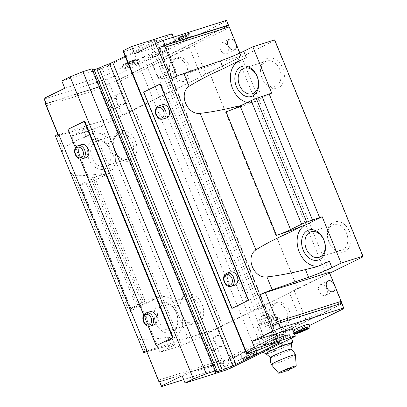 <?xml version="1.0" encoding="UTF-8"?>
<svg xmlns="http://www.w3.org/2000/svg" width="407" height="407" viewBox="0 0 407 407"><rect width="100%" height="100%" fill="white"/><g stroke="black" fill="none" stroke-linecap="round" stroke-linejoin="round"><path stroke-width="0.31" stroke-dasharray="2.04 1.53" d="M291.646 343.335A13.863 1.043 -22.2 0 1 291.493 343.544L290.761 344.078A13.863 1.043 -22.2 0 1 283.425 347.69L280.713 348.855A13.863 1.043 -22.2 0 1 270.736 352.66L268.762 353.286A13.863 1.043 -22.2 0 1 266.6 353.81A13.863 1.043 -22.2 0 1 266.01 353.795M290.98 349.191A11.025 0.829 -22.2 0 1 291.01 349.247A11.025 0.829 -22.2 0 1 281.11 354.156A11.025 0.829 -22.2 0 1 270.604 357.575A11.025 0.829 -22.2 0 1 270.584 357.514M280.713 348.855L274.735 350.819L270.736 352.66M290.761 344.078L283.425 347.69M268.762 353.286L265.069 354.019M291.03 368.111A3.938 0.295 -22.2 0 1 289.962 368.742A3.938 0.295 -22.2 0 1 286.243 370.329A3.938 0.295 -22.2 0 1 283.786 371.067M290.105 369.195A9.534 0.717 -22.2 0 1 285.2 371.194M295.416 354.838A12.993 0.977 -22.2 0 1 283.75 360.633A12.993 0.977 -22.2 0 1 271.362 364.657M263.466 351.953L261.345 346.759L271.734 343.467L285.989 337.357L289.85 334.544L279.461 337.835L263.044 344.887L261.345 346.759M274.735 350.819L271.734 343.467M288.99 344.714L285.989 337.357M291.351 338.222L289.85 334.544M281.578 343.03L279.461 337.835M267.638 349.898L265.211 343.946M273.524 317.399A9.397 0.707 -22.2 0 1 276.007 316.849A9.397 0.707 -22.2 0 1 267.618 321.092A9.397 0.707 -22.2 0 1 258.654 323.931A9.397 0.707 -22.2 0 1 264.214 321.001A9.397 0.707 -22.2 0 1 273.524 317.399M276.022 318.844A11.813 0.89 -22.2 0 1 279.141 318.157A11.813 0.89 -22.2 0 1 279.197 318.208A11.813 0.89 -22.2 0 1 268.595 323.494A11.813 0.89 -22.2 0 1 257.321 327.131A11.813 0.89 -22.2 0 1 257.331 327.06A11.813 0.89 -22.2 0 1 264.316 323.372A11.813 0.89 -22.2 0 1 276.022 318.844M283.124 336.248A11.813 0.89 -22.2 0 1 286.299 335.607A11.813 0.89 -22.2 0 1 275.697 340.893A11.813 0.89 -22.2 0 1 264.423 344.536A11.813 0.89 -22.2 0 1 271.037 340.944A11.813 0.89 -22.2 0 1 283.124 336.248A11.813 0.89 -22.2 0 1 286.243 335.556A11.813 0.89 -22.2 0 1 275.697 340.893A11.813 0.89 -22.2 0 1 264.428 344.459A11.813 0.89 -22.2 0 1 271.418 340.771A11.813 0.89 -22.2 0 1 283.124 336.248M284.274 335.678A13.563 1.023 -22.2 0 1 287.301 334.885A13.563 1.023 -22.2 0 1 278.922 339.682A13.563 1.023 -22.2 0 1 263.212 345.278A13.563 1.023 -22.2 0 1 263.202 344.719A13.563 1.023 -22.2 0 1 272.09 340.333A13.563 1.023 -22.2 0 1 284.274 335.678M218.045 327.772L229.909 356.853L265.166 339.489L253.296 310.404L218.045 327.772L210.307 330.906L222.176 359.986L225.493 360.76L222.914 361.808L224.842 366.534L183.679 379.583M309.529 325.498L232.58 363.4L230.652 358.674L228.073 359.717L229.909 356.853M232.58 363.4L224.842 366.534M210.307 330.906L146.342 351.185M222.176 359.986L158.211 380.27M215.496 343.63A5.907 4.019 63.8 0 0 209.03 339.555A5.907 4.019 63.8 0 0 207.906 346.352A5.907 4.019 63.8 0 0 213.868 350.305A5.907 4.019 63.8 0 0 214.25 350.152A5.907 4.019 63.8 0 0 215.496 343.63M222.914 361.808L159.468 381.924M115.232 75.844L117.16 80.571L114.586 81.619L117.903 82.387L153.159 65.023L165.028 94.103L129.772 111.472L122.034 114.606L110.165 85.526L112.006 82.662L109.427 83.705L107.499 78.978L115.232 75.844L226.496 21.037L226.521 20.35M129.772 111.472L117.903 82.387M122.034 114.606L58.069 134.885L57.875 134.402M110.165 85.526L46.205 105.805M116.845 101.882A5.907 4.019 63.8 0 0 110.378 97.807A5.907 4.019 63.8 0 0 109.249 104.604A5.907 4.019 63.8 0 0 115.212 108.557A5.907 4.019 63.8 0 0 115.598 108.404A5.907 4.019 63.8 0 0 116.845 101.882M109.427 83.705L45.976 103.826L46.001 103.134M45.747 103.261L45.976 103.826M107.499 78.978L44.048 99.099M58.069 134.885L58.094 134.295M112.006 82.662L45.467 103.754M329.334 272.278L329.309 272.965L343.844 308.592M170.431 78.958L177.096 76.257L241.061 55.978L239.886 53.093M241.061 55.978L241.036 56.665L226.496 21.037M157.265 48.326L162.424 46.24M241.036 56.665L205.779 74.033L193.915 44.948L153.159 65.023A19.689 1.48 -22.2 0 1 160.846 61.508L189.311 47.487A19.689 1.48 -22.2 0 1 193.915 44.948L229.166 27.584M117.16 80.571L228.429 25.763M230.652 358.674L341.916 303.866M329.309 272.965L294.052 290.333L305.922 319.414L265.166 339.489A19.689 1.48 -22.2 0 1 272.853 335.973L301.317 321.952A19.689 1.48 -22.2 0 1 305.922 319.414L341.178 302.05M249.323 357.224L246.352 358.165L247.456 357.361L254.497 354.675L249.323 357.224L248.616 355.494L245.65 356.435L246.352 358.165M84.742 121.159L68.183 129.319L156.456 345.619M160.302 83.944L143.742 92.099L232.01 308.399M92.343 69.236A9.763 0.738 -22.2 0 0 92.119 69.302L92.14 68.737M93.824 69.048A9.763 0.738 -22.2 0 1 92.084 70.248L215.364 372.339M94.124 69.785L92.084 70.248M123.301 51.77L132.504 48.85L138.853 46.281A9.763 0.738 -22.2 0 0 149.481 41.972L156.288 39.825A9.763 0.738 -22.2 0 0 154.579 41.005A9.763 0.738 -22.2 0 0 156.252 40.761L125.173 56.354M171.983 33.745L171.968 34.203L107.28 66.071L102.121 68.157L61.803 80.942M253.296 310.404A19.689 1.48 -22.2 0 1 260.984 306.888L289.448 292.872A19.689 1.48 -22.2 0 1 294.052 290.333M136.859 335.653L140.405 339.235C148.53 339.535 157.753 338.868 168.076 337.24L171.205 344.912L146.591 351.801M171.205 344.912A19.689 1.48 -22.2 0 1 174.491 344.449A19.689 1.48 -22.2 0 1 169.114 347.812L159.976 352.314L181.827 345.385L189.565 342.251L222.685 325.936L222.695 325.615L254.767 310.134L326.195 274.633L329.711 273.209M68.183 129.319L67.928 129.401M238.675 105.993L249.455 103.307L252.416 102.223A19.689 1.48 -22.2 0 1 239.209 107.3L226.094 111.803M86.065 136.284L82.936 128.612A19.689 1.48 -22.2 0 1 86.218 128.149L88.874 134.661L86.065 136.284C76.669 140.176 68.849 144.282 62.607 148.596L62.215 152.737M82.936 128.612L57.372 135.765A11.813 0.89 -22.2 0 1 55.403 136.045M88.049 183.181L86.187 183.318L80.357 185.165A3.938 0.295 -22.2 0 1 79.299 185.378A3.938 0.295 -22.2 0 1 80.372 184.707L91.387 179.278A11.813 0.89 -22.2 0 0 94.612 177.264A11.813 0.89 -22.2 0 0 92.638 177.538L101.852 174.959A19.689 1.48 -22.2 0 1 105.133 174.501A19.689 1.48 -22.2 0 1 104.93 174.873L107.438 174.079L90.619 182.361L88.049 183.181L138.492 306.781L136.625 306.914L130.795 308.765A3.938 0.295 -22.2 0 1 129.736 308.979A3.938 0.295 -22.2 0 1 130.81 308.303L141.824 302.879A11.813 0.89 -22.2 0 0 145.05 300.865A11.813 0.89 -22.2 0 0 143.081 301.139L152.289 298.56A19.689 1.48 -22.2 0 1 155.576 298.097A19.689 1.48 -22.2 0 1 155.367 298.473L157.88 297.68L141.061 305.962L159.976 352.314M70.101 172.064L73.647 175.646C81.771 175.946 90.995 175.28 101.318 173.652L105.072 174.349L104.93 174.873M152.289 298.56L152.828 299.873C143.427 303.764 135.607 307.87 129.365 312.184L128.973 316.325M152.828 299.873L155.632 298.25L159.493 297.029A21.657 15.781 72.4 0 1 180.698 311.777A21.657 15.781 72.4 0 1 174.201 337.668L166.519 341.453A19.689 1.48 157.8 0 0 171.688 338.461L171.83 337.937L168.076 337.24M141.061 305.962L138.492 306.781M90.619 182.361L71.703 136.014L93.554 129.085L181.827 345.385M86.187 183.318L136.625 306.914M274.684 39.866L274.659 40.558L241.539 56.868L237.927 58.333L166.499 93.834L162.886 95.294L101.292 125.951L93.554 129.085M101.292 125.951L189.565 342.251M146.362 350.595A11.813 0.89 -22.2 0 1 146.896 350.325M75.427 147.782L79.991 158.964M143.671 315.003L148.234 326.19M85.729 157.738A6.924 5.047 72.4 0 1 79.08 153.378A6.924 5.047 72.4 0 1 81.542 144.531M153.968 324.959A6.924 5.047 72.4 0 1 147.324 320.599A6.924 5.047 72.4 0 1 149.781 311.757M166.458 117.969A6.924 5.047 72.4 0 1 159.814 113.609A6.924 5.047 72.4 0 1 162.271 104.767M234.702 285.195A6.924 5.047 72.4 0 1 228.057 280.835A6.924 5.047 72.4 0 1 230.515 271.988M258.13 295.538A11.813 0.89 -22.2 0 1 258.704 295.258M274.659 40.558L362.927 256.858M328.887 241.972A15.751 11.477 72.4 0 1 339.27 221.729A15.751 11.477 72.4 0 1 349.547 246.917A15.751 11.477 72.4 0 1 328.887 241.972M262.123 78.383A15.751 11.477 72.4 0 1 272.512 58.14A15.751 11.477 72.4 0 1 282.789 83.328A15.751 11.477 72.4 0 1 262.123 78.383M241.539 56.868L329.807 273.168M237.927 58.333L326.195 274.633M209.463 72.354L297.736 288.655M209.452 72.675L297.721 288.975M166.499 93.834L254.767 310.134M162.886 95.294L251.16 311.594M134.427 109.315L222.695 325.615M134.412 109.636L222.685 325.936M114.637 151.033A15.751 11.477 72.4 0 1 125.02 130.795A15.751 11.477 72.4 0 1 135.302 155.978A15.751 11.477 72.4 0 1 114.637 151.033M181.395 314.621A15.751 11.477 72.4 0 1 191.783 294.383A15.751 11.477 72.4 0 1 202.06 319.566A15.751 11.477 72.4 0 1 181.395 314.621M165.028 94.103A19.689 1.48 -22.2 0 1 172.716 90.588L201.18 76.567A19.689 1.48 -22.2 0 1 205.779 74.033M86.218 128.149A19.689 1.48 -22.2 0 1 80.845 131.512L71.703 136.014M271.749 93.142L254.93 101.429A21.657 15.781 72.4 0 1 253.317 102.081A21.657 15.781 72.4 0 1 247.446 102.406M91.122 134.091L88.609 134.885A19.689 1.48 -22.2 0 1 83.44 137.876L91.122 134.091A21.657 15.781 72.4 0 1 92.735 133.44A21.657 15.781 72.4 0 1 113.94 148.189A21.657 15.781 72.4 0 1 107.438 174.079M88.93 159.183A15.751 11.477 72.4 0 1 93.345 139.545A15.751 11.477 72.4 0 1 109.631 148.987A15.751 11.477 72.4 0 1 105.215 168.625A15.751 11.477 72.4 0 1 88.93 159.183M157.88 297.68A21.657 15.781 72.4 0 1 159.493 297.029M155.688 322.771A15.751 11.477 72.4 0 1 160.104 303.134A15.751 11.477 72.4 0 1 176.389 312.576A15.751 11.477 72.4 0 1 171.973 332.214A15.751 11.477 72.4 0 1 155.688 322.771M329.37 261.233L321.688 265.018A21.657 15.781 72.4 0 1 320.075 265.669A21.657 15.781 72.4 0 1 318.686 266.015M181.405 314.346A13.385 9.753 72.4 0 1 186.157 297.252A13.385 9.753 72.4 0 1 199.003 305.677A13.385 9.753 72.4 0 1 194.251 322.771A13.385 9.753 72.4 0 1 181.405 314.346M176.379 312.851A13.385 9.753 -107.6 0 0 163.538 304.421A13.385 9.753 -107.6 0 0 158.282 320.131A13.385 9.753 -107.6 0 0 171.627 329.945A13.385 9.753 -107.6 0 0 176.379 312.851M262.133 78.108A13.385 9.753 72.4 0 1 266.885 61.009A13.385 9.753 72.4 0 1 279.731 69.439A13.385 9.753 72.4 0 1 274.979 86.533A13.385 9.753 72.4 0 1 262.133 78.108M114.647 150.758A13.385 9.753 72.4 0 1 119.399 133.664A13.385 9.753 72.4 0 1 132.239 142.089A13.385 9.753 72.4 0 1 127.488 159.183A13.385 9.753 72.4 0 1 114.647 150.758M109.62 149.262A13.385 9.753 -107.6 0 0 96.774 140.832A13.385 9.753 -107.6 0 0 91.524 156.542A13.385 9.753 -107.6 0 0 104.869 166.356A13.385 9.753 -107.6 0 0 109.62 149.262M328.897 241.697A13.385 9.753 72.4 0 1 333.648 224.598A13.385 9.753 72.4 0 1 346.489 233.028A13.385 9.753 72.4 0 1 341.738 250.122A13.385 9.753 72.4 0 1 328.897 241.697M160.846 61.508L172.716 90.588M176.577 58.17A12.205 8.893 72.4 0 1 177.488 57.804A12.205 8.893 72.4 0 1 189.652 66.748A12.205 8.893 72.4 0 1 184.864 81.074A12.205 8.893 72.4 0 1 172.914 72.761A12.205 8.893 72.4 0 1 176.577 58.17M189.311 47.487L201.18 76.567M272.853 335.973L260.984 306.888M276.389 302.752A12.205 8.893 72.4 0 1 277.299 302.386A12.205 8.893 72.4 0 1 289.469 311.335A12.205 8.893 72.4 0 1 284.676 325.656A12.205 8.893 72.4 0 1 272.726 317.348A12.205 8.893 72.4 0 1 276.389 302.752M301.317 321.952L289.448 292.872M273.819 303.566A12.205 8.893 72.4 0 1 274.73 303.2A12.205 8.893 72.4 0 1 286.894 312.149A12.205 8.893 72.4 0 1 282.107 326.47A12.205 8.893 72.4 0 1 270.156 318.162A12.205 8.893 72.4 0 1 273.819 303.566M174.008 58.984A12.205 8.893 72.4 0 1 174.918 58.618A12.205 8.893 72.4 0 1 187.083 67.567A12.205 8.893 72.4 0 1 182.295 81.888A12.205 8.893 72.4 0 1 170.345 73.575A12.205 8.893 72.4 0 1 174.008 58.984M165.776 48.692A11.813 0.89 -22.2 0 1 168.946 48.128A11.813 0.89 -22.2 0 1 158.348 53.342A11.813 0.89 -22.2 0 1 147.131 57.031A11.813 0.89 -22.2 0 1 153.312 53.556A11.813 0.89 -22.2 0 1 165.776 48.692M137.49 62.546A8.857 0.666 -22.2 0 1 139.871 62.068A8.857 0.666 -22.2 0 1 131.919 66.031A8.857 0.666 -22.2 0 1 123.463 68.758A8.857 0.666 -22.2 0 1 128.424 66.066A8.857 0.666 -22.2 0 1 137.49 62.546M189.24 37.052A8.857 0.666 -22.2 0 1 191.621 36.574A8.857 0.666 -22.2 0 1 183.669 40.537A8.857 0.666 -22.2 0 1 175.214 43.269A8.857 0.666 -22.2 0 1 180.174 40.573A8.857 0.666 -22.2 0 1 189.24 37.052M134.636 53.8L174.949 41.015L174.934 41.473L110.246 73.341L105.087 75.427L64.774 88.212M254.838 350.096A8.857 0.666 -22.2 0 1 257.219 349.618A8.857 0.666 -22.2 0 1 249.267 353.581A8.857 0.666 -22.2 0 1 240.812 356.313A8.857 0.666 -22.2 0 1 245.772 353.617A8.857 0.666 -22.2 0 1 254.838 350.096M308.969 324.125A8.857 0.666 -22.2 0 1 301.017 328.093A8.857 0.666 -22.2 0 1 292.562 330.82A8.857 0.666 -22.2 0 1 293.035 330.367M292.297 328.571L292.282 329.029L227.594 360.892L222.436 362.983L182.122 375.763M225.402 370.253L222.436 362.983M295.248 336.299L292.282 329.029M230.56 368.162L227.594 360.892M102.121 68.157L105.087 75.427M173.392 37.195L174.949 41.015M171.968 34.203L174.934 41.473M107.28 66.071L110.246 73.341M132.504 48.85L255.784 350.946M138.853 46.281L262.133 348.372M149.481 41.972L272.766 344.068M151.592 41.122L274.873 343.213M156.293 39.627L279.578 341.722M156.288 39.825L279.502 341.748M156.252 40.761L279.533 342.857M156.242 41.046L279.421 342.887M92.079 70.436L215.359 372.527M92.119 69.302L215.4 371.393M184.976 35.526L177.935 38.212L183.109 35.663L186.08 34.722L184.976 35.526L185.684 37.256L181.608 39.001L178.642 39.942L177.935 38.212M133.226 61.019L126.185 63.706L131.359 61.157L134.33 60.216L133.226 61.019L133.928 62.744L129.858 64.489L126.892 65.43L126.185 63.706M181.608 39.001L180.906 37.271M178.642 39.942L179.746 39.133L179.039 37.408M179.746 39.133L183.816 37.388L183.109 35.663M183.816 37.388L186.782 36.447L186.08 34.722M186.782 36.447L185.684 37.256M129.858 64.489L129.156 62.764M126.892 65.43L127.996 64.627L127.289 62.902M127.996 64.627L132.066 62.882L131.359 61.157M132.066 62.882L135.032 61.94L134.33 60.216M135.032 61.94L133.928 62.744M300.366 330.006L297.4 330.947L298.504 330.143L305.54 327.457L300.366 330.006L300.844 331.166M297.4 330.947L298.102 332.672M298.504 330.143L299.206 331.868M302.574 328.398L303.276 330.123M305.54 327.457L306.247 329.182M304.441 328.261L304.98 329.584M245.65 356.435L246.754 355.632L247.456 357.361M246.754 355.632L250.824 353.887L251.526 355.616M250.824 353.887L253.79 352.945L254.497 354.675M253.79 352.945L252.686 353.749L253.393 355.479M252.686 353.749L248.616 355.494M228.073 359.717L341.926 303.637M114.586 81.619L228.434 25.534M341.936 303.408L275.915 324.338M225.493 360.76L159.473 381.695M173.275 71.194A9.682 0.728 -22.2 0 1 175.875 70.67A9.682 0.728 -22.2 0 1 175.834 70.793A9.682 0.728 -22.2 0 1 167.191 75.005A9.682 0.728 -22.2 0 1 158.064 78.042A9.682 0.728 -22.2 0 1 157.952 77.986A9.682 0.728 -22.2 0 1 163.37 75.046A9.682 0.728 -22.2 0 1 173.275 71.194M165.176 51.353A9.682 0.728 -22.2 0 1 167.781 50.829A9.682 0.728 -22.2 0 1 167.776 50.89A9.682 0.728 -22.2 0 1 159.091 55.159A9.682 0.728 -22.2 0 1 149.898 58.186A9.682 0.728 -22.2 0 1 149.852 58.145A9.682 0.728 -22.2 0 1 155.27 55.199A9.682 0.728 -22.2 0 1 165.176 51.353M280.916 334.966A9.682 0.728 -22.2 0 1 283.476 334.401A9.682 0.728 -22.2 0 1 283.521 334.442A9.682 0.728 -22.2 0 1 274.832 338.777A9.682 0.728 -22.2 0 1 265.593 341.758A9.682 0.728 -22.2 0 1 265.598 341.697A9.682 0.728 -22.2 0 1 271.327 338.675A9.682 0.728 -22.2 0 1 280.916 334.966M272.822 315.125A9.682 0.728 -22.2 0 1 275.31 314.545A9.682 0.728 -22.2 0 1 275.422 314.601A9.682 0.728 -22.2 0 1 270.004 317.546A9.682 0.728 -22.2 0 1 260.098 321.393A9.682 0.728 -22.2 0 1 257.499 321.917A9.682 0.728 -22.2 0 1 257.539 321.795A9.682 0.728 -22.2 0 1 263.461 318.732A9.682 0.728 -22.2 0 1 272.822 315.125M122.975 104.736A5.907 4.019 63.8 0 0 123.362 104.579A5.907 4.019 63.8 0 0 124.354 97.507A5.907 4.019 63.8 0 0 118.142 93.981A5.907 4.019 63.8 0 0 117.013 100.783A5.907 4.019 63.8 0 0 122.975 104.736M226.475 53.749A5.907 4.019 63.8 0 0 226.862 53.597A5.907 4.019 63.8 0 0 227.859 46.52A5.907 4.019 63.8 0 0 221.642 43A5.907 4.019 63.8 0 0 220.513 49.802A5.907 4.019 63.8 0 0 226.475 53.749M221.632 346.484A5.907 4.019 63.8 0 0 222.013 346.326A5.907 4.019 63.8 0 0 223.011 339.255A5.907 4.019 63.8 0 0 216.794 335.729A5.907 4.019 63.8 0 0 215.669 342.531A5.907 4.019 63.8 0 0 221.632 346.484M325.132 295.497A5.907 4.019 63.8 0 0 325.519 295.345A5.907 4.019 63.8 0 0 326.511 288.268A5.907 4.019 63.8 0 0 320.299 284.747A5.907 4.019 63.8 0 0 319.169 291.549A5.907 4.019 63.8 0 0 325.132 295.497M255.632 353.851A7.926 0.595 -22.2 0 1 252.299 356.283A7.926 0.595 -22.2 0 1 243.34 359.122A7.926 0.595 -22.2 0 1 255.632 353.851M239.209 107.3L238.919 106.593M57.372 135.765L62.607 148.596M101.852 174.959L101.318 173.652M73.647 175.646L129.365 312.184M92.638 177.538L143.081 301.139M80.357 185.165L130.795 308.765M80.372 184.707L130.81 308.303M91.387 179.278L141.824 302.879M140.405 339.235L145.64 352.065M252.416 102.223L254.93 101.429M83.44 137.876L80.845 131.512M166.519 341.453L169.114 347.812M171.688 338.461L174.201 337.668M319.18 265.812L321.688 265.018M188.182 34.463A8.857 0.666 -22.2 0 1 190.562 33.985A8.857 0.666 -22.2 0 1 182.611 37.948A8.857 0.666 -22.2 0 1 174.16 40.68A8.857 0.666 -22.2 0 1 179.116 37.983A8.857 0.666 -22.2 0 1 188.182 34.463M187.215 33.903A7.926 0.595 -22.2 0 1 183.883 36.33A7.926 0.595 -22.2 0 1 174.924 39.169A7.926 0.595 -22.2 0 1 187.215 33.903M310.027 326.714A8.857 0.666 -22.2 0 1 302.075 330.682A8.857 0.666 -22.2 0 1 293.62 333.409A8.857 0.666 -22.2 0 1 294.088 332.957M136.431 59.956A8.857 0.666 -22.2 0 1 138.812 59.473A8.857 0.666 -22.2 0 1 130.861 63.441A8.857 0.666 -22.2 0 1 122.405 66.168A8.857 0.666 -22.2 0 1 127.366 63.477A8.857 0.666 -22.2 0 1 136.431 59.956M135.465 59.391A7.926 0.595 -22.2 0 1 132.133 61.823A7.926 0.595 -22.2 0 1 123.173 64.662A7.926 0.595 -22.2 0 1 135.465 59.391M255.896 352.686A8.857 0.666 -22.2 0 1 258.277 352.208A8.857 0.666 -22.2 0 1 250.325 356.171A8.857 0.666 -22.2 0 1 241.87 358.903A8.857 0.666 -22.2 0 1 246.83 356.206A8.857 0.666 -22.2 0 1 255.896 352.686M231.191 286.304A6.924 5.047 72.4 0 1 224.547 281.944A6.924 5.047 72.4 0 1 227.004 273.102M162.948 119.083A6.924 5.047 72.4 0 1 156.303 114.723A6.924 5.047 72.4 0 1 158.761 105.876M150.463 326.073A6.924 5.047 72.4 0 1 143.813 321.713A6.924 5.047 72.4 0 1 146.276 312.866M82.219 158.847A6.924 5.047 72.4 0 1 75.575 154.487A6.924 5.047 72.4 0 1 78.032 145.645M266.6 353.81L266.137 353.876M258.654 323.931L257.331 327.06M276.007 316.849L279.141 318.157M286.299 335.607L279.197 318.208M264.423 344.536L257.321 327.131M287.301 334.885L289.128 334.635M79.299 185.378L129.736 308.979M94.612 177.264L145.05 300.865M171.83 337.937L174.491 344.449M186.157 297.252L163.538 304.421M194.251 322.771L171.627 329.945M266.885 61.009L244.266 68.183M274.979 86.533L252.36 93.707M119.399 133.664L96.774 140.832M127.488 159.183L104.869 166.356M333.648 224.598L311.024 231.771M341.738 250.122L319.119 257.295M316.783 266.712L320.075 265.669M88.874 134.666L92.735 133.44M249.45 103.302L253.317 102.081M282.107 326.47L284.676 325.656M274.73 303.2L277.299 302.386M182.295 81.888L184.864 81.074M174.918 58.618L177.488 57.804M154.579 41.005L277.559 342.363M191.621 36.574L190.562 33.985C188.848 33.064 191.305 33.043 187.286 33.873C181.756 35.785 177.554 37.602 174.679 39.311C174.303 39.331 174.13 39.784 174.16 40.68L175.214 43.269M294.531 334.04L293.62 333.409L292.562 330.82M139.871 62.068L138.812 59.473C137.098 58.557 139.555 58.532 135.536 59.366C130.006 61.279 125.804 63.09 122.929 64.805C122.553 64.82 122.38 65.278 122.405 66.168L123.463 68.758M257.219 349.618L258.277 352.208L258.007 353.352L250.636 356.98C240.155 360.994 243.203 359.32 241.87 358.903L240.812 356.313M158.064 78.042L169.022 79.487L175.834 70.793M175.875 70.67L167.781 50.829M157.952 77.986L149.852 58.145M167.776 50.89L168.946 48.128M149.898 58.186L147.131 57.031M265.598 341.697L264.428 344.459M283.476 334.401L286.243 335.556M283.521 334.442L275.422 314.601M265.593 341.758L257.499 321.917M275.31 314.545L264.352 313.1L257.539 321.795M115.598 108.404L123.362 104.579M110.378 97.807L118.142 93.981M226.862 53.597L234.625 49.771M221.642 43L229.406 39.179M214.25 350.152L222.013 346.326M209.03 339.555L216.794 335.729M325.519 295.345L333.277 291.519M320.299 284.747L328.057 280.927"/><path stroke-width="0.61" d="M270.604 357.575L266.01 353.795A13.863 1.043 -22.2 0 1 266.117 353.479L266.855 352.945A13.863 1.043 -22.2 0 1 274.186 349.333L276.897 348.173A13.863 1.043 -22.2 0 1 286.874 344.363L288.853 343.737A13.863 1.043 -22.2 0 1 291.646 343.335L291.01 349.247M271.352 364.636A12.993 12.993 0 0 1 270.584 357.514A11.025 0.829 -22.2 0 1 276.984 354.105A11.025 0.829 -22.2 0 1 288.044 349.822A11.025 0.829 -22.2 0 1 290.98 349.191A12.993 12.993 0 0 1 295.411 354.818A12.993 0.977 -22.2 0 1 295.416 354.838A12.993 0.977 -22.2 0 0 291.921 355.52A12.993 0.977 -22.2 0 0 278.622 360.683A12.993 0.977 -22.2 0 0 271.352 364.636A12.993 0.977 -22.2 0 0 271.362 364.657L278.576 373.173A9.534 0.717 -22.2 0 1 283.801 370.304A9.534 0.717 -22.2 0 1 293.661 366.468A9.534 0.717 -22.2 0 1 296.225 365.969A9.534 0.717 -22.2 0 1 290.105 369.195M288.853 343.737L292.852 341.895L291.493 343.544M276.897 348.173L282.463 345.192L286.874 344.363M266.137 353.876L264.347 354.115L266.117 353.479M266.855 352.945L268.208 351.297L274.186 349.333M283.786 371.067A3.938 0.295 -22.2 0 1 285.76 369.932A3.938 0.295 -22.2 0 1 289.982 368.284A3.938 0.295 -22.2 0 1 291.03 368.111A7.153 7.153 0 0 1 283.786 371.067M285.2 371.194A9.534 0.717 -22.2 0 1 278.576 373.173M264.347 354.115L263.466 351.953M292.852 341.895L291.351 338.222M282.463 345.192L281.578 343.03M268.208 351.297L267.638 349.898M159.473 381.695L158.959 381.858L159.493 381.237L161.396 386.65L183.679 379.583M146.591 351.801L145.64 352.065A11.813 0.89 -22.2 0 1 143.671 352.345A11.813 0.89 -22.2 0 1 146.362 350.595L158.959 381.858M146.362 350.595L158.974 381.491M57.875 134.402L46.205 105.805L45.467 103.754L46.001 103.134L44.073 98.408L64.774 88.212L61.803 80.942L70.131 76.842L193.411 378.932L185.088 383.033L182.122 375.763L161.421 385.963L159.493 381.237M44.073 98.408L45.747 103.261M143.671 352.345L55.403 136.045A11.813 0.89 -22.2 0 1 58.094 134.295L45.482 103.388M343.869 307.901L280.423 328.022L278.495 323.295L341.941 303.174L343.844 308.592L309.529 325.498M265.369 292.557L329.334 272.278L341.203 301.358L277.238 321.642L275.402 324.501L271.271 326.175L258.664 295.273L265.369 292.557L277.238 321.642M341.86 303.205L341.203 301.358M334.523 285.002A5.907 4.019 63.8 0 0 328.057 280.927A5.907 4.019 63.8 0 0 326.933 287.724A5.907 4.019 63.8 0 0 332.895 291.677A5.907 4.019 63.8 0 0 333.277 291.519A5.907 4.019 63.8 0 0 334.523 285.002M246.627 352.721L246.586 353.861L123.301 51.77L123.346 50.626L246.627 352.721L254.95 348.621L251.984 341.351L272.685 331.156L270.757 326.429L275.402 324.501M270.757 326.429L271.271 326.175M163.075 40.466L226.521 20.35L229.192 26.893L165.232 47.176L161.91 46.403L157.265 48.326L155.337 43.6L163.075 40.466L165.003 45.192L161.91 46.403M239.886 53.093L229.192 26.893M177.014 76.058L165.232 47.176M235.872 43.254A5.907 4.019 63.8 0 0 229.406 39.179A5.907 4.019 63.8 0 0 228.276 45.976A5.907 4.019 63.8 0 0 234.239 49.929A5.907 4.019 63.8 0 0 234.625 49.771A5.907 4.019 63.8 0 0 235.872 43.254M228.454 25.076L165.003 45.192M170.391 78.973L170.431 78.958A11.813 0.89 -22.2 0 0 169.856 79.238L170.391 78.973L157.784 48.072M301.073 331.73L298.102 332.672L299.206 331.868L306.247 329.182L301.073 331.73L300.844 331.166M75.427 147.782L67.928 129.401L84.742 121.159L173.016 337.464L156.196 345.701L173.016 337.464M58.628 134.025A11.813 0.89 -22.2 0 0 58.094 134.295L58.628 134.025L146.896 350.325L146.362 350.59M143.742 92.099L160.302 83.944L248.57 300.244L231.904 308.425L248.57 300.244M169.856 79.238L258.13 295.538L258.664 295.273M123.346 50.626L131.67 46.53L134.636 53.8L155.337 43.6M92.343 69.236A9.763 0.738 -22.2 0 1 93.824 69.048L217.104 371.143A9.763 0.738 -22.2 0 0 215.4 371.393L215.42 370.828L206.217 373.748L193.411 378.932M254.95 348.621L295.263 335.841L295.248 336.299L230.56 368.162L225.402 370.253L185.088 383.033M246.586 353.861L255.784 350.946L262.133 348.372A9.763 0.738 -22.2 0 0 272.766 344.068L279.568 341.916A9.763 0.738 -22.2 0 0 277.859 343.096A9.763 0.738 -22.2 0 0 279.533 342.857L232.789 365.883A9.763 0.738 -22.2 0 0 222.242 370.151L215.364 372.339A9.763 0.738 -22.2 0 0 217.104 371.143M215.42 370.828L92.14 68.737L82.936 71.652L70.131 76.842M125.173 56.354L109.508 63.787A9.763 0.738 -22.2 0 0 98.962 68.061L94.124 69.785M131.67 46.53L171.983 33.745L173.392 37.195M341.102 263.095L331.964 267.597L329.37 261.233A19.689 1.48 157.8 0 1 319.18 265.812L316.214 266.895L305.433 269.582C290.934 273.265 278.098 275.712 266.931 276.913C253.81 278.82 244.968 257.183 255.896 249.862C265.176 244.047 276.607 238.161 290.186 232.214L302.859 225.824A19.689 1.48 -22.2 0 1 289.652 230.901L276.536 235.404L226.094 111.803A11.813 0.89 -22.2 0 0 240.135 106.008L251.15 100.585A3.938 0.295 -22.2 0 1 256.308 98.494L269.18 93.961L319.617 217.562L322.186 216.743L341.102 263.095L362.952 256.166L362.927 256.858L329.711 273.209M331.964 267.597A19.689 1.48 -22.2 0 1 308.567 277.253L272.171 289.743A11.813 0.89 -22.2 0 0 258.704 295.258M238.919 106.593L238.675 105.993C224.176 109.676 211.34 112.123 200.173 113.324C187.047 115.232 178.21 93.595 189.133 86.274C198.418 80.459 209.849 74.573 223.423 68.625L236.101 62.235L238.609 61.442L246.291 57.657A19.689 1.48 -22.2 0 1 236.101 62.235M269.18 93.961L271.749 93.142L252.833 46.795L274.684 39.866L362.952 256.166M240.135 106.008L290.578 229.609A11.813 0.89 -22.2 0 1 276.536 235.404M290.578 229.609L301.592 224.186A3.938 0.295 -22.2 0 1 306.746 222.095L319.617 217.562M262.139 96.647L312.576 220.248M79.991 158.964L143.671 315.003M148.234 326.19L156.196 345.701M81.542 144.531A6.924 5.047 72.4 0 1 88.446 149.608A6.924 5.047 72.4 0 1 85.729 157.738L82.219 158.847A6.924 5.047 72.4 0 0 84.936 150.722A6.924 5.047 72.4 0 0 78.032 145.645L81.542 144.531M149.781 311.757A6.924 5.047 72.4 0 1 156.69 316.834A6.924 5.047 72.4 0 1 153.968 324.959L150.463 326.073A6.924 5.047 72.4 0 0 153.18 317.943A6.924 5.047 72.4 0 0 146.276 312.866L149.781 311.757M162.271 104.767A6.924 5.047 72.4 0 1 169.175 109.844A6.924 5.047 72.4 0 1 166.458 117.969L162.948 119.083A6.924 5.047 72.4 0 0 165.664 110.953A6.924 5.047 72.4 0 0 158.761 105.876L162.271 104.767M230.515 271.988A6.924 5.047 72.4 0 1 237.418 277.065A6.924 5.047 72.4 0 1 234.702 285.195L231.191 286.304A6.924 5.047 72.4 0 0 233.908 278.179A6.924 5.047 72.4 0 0 227.004 273.102L230.515 271.988M160.043 84.025L248.316 300.325M170.431 78.958A11.813 0.89 -22.2 0 1 183.898 73.443L220.294 60.953A19.689 1.48 -22.2 0 0 243.696 51.297L252.833 46.795M247.446 102.406A21.657 15.781 72.4 0 1 231.008 83.496A21.657 15.781 72.4 0 1 238.609 61.442M236.421 86.533A15.751 11.477 72.4 0 1 240.837 66.896A15.751 11.477 72.4 0 1 257.117 76.338A15.751 11.477 72.4 0 1 252.701 95.976A15.751 11.477 72.4 0 1 236.421 86.533M322.186 216.743L305.367 225.03A21.657 15.781 72.4 0 0 298.55 249.995A21.657 15.781 72.4 0 0 318.686 266.015M303.179 250.122A15.751 11.477 72.4 0 1 307.595 230.484A15.751 11.477 72.4 0 1 323.88 239.927A15.751 11.477 72.4 0 1 319.464 259.564A15.751 11.477 72.4 0 1 303.179 250.122M257.107 76.613A13.385 9.753 -107.6 0 0 244.266 68.183A13.385 9.753 -107.6 0 0 239.011 83.893A13.385 9.753 -107.6 0 0 252.36 93.707A13.385 9.753 -107.6 0 0 257.107 76.613M323.87 240.201A13.385 9.753 -107.6 0 0 311.024 231.771A13.385 9.753 -107.6 0 0 305.774 247.481A13.385 9.753 -107.6 0 0 319.119 257.295A13.385 9.753 -107.6 0 0 323.87 240.201M161.421 385.963L161.396 386.65M280.423 328.022L272.685 331.156M275.915 324.338L278.495 323.295M293.035 330.367A8.857 0.666 -22.2 0 1 306.588 324.608A8.857 0.666 -22.2 0 1 308.969 324.125L310.027 326.714L309.992 327.538L309.503 328.083L302.391 331.486L294.531 334.04M251.984 341.351L292.297 328.571L295.263 335.841M82.936 71.652L206.217 373.748M279.421 342.887L279.523 343.142M112.719 62.485L236.004 364.58M109.508 63.787L232.789 365.883M98.962 68.061L222.242 370.151M96.78 68.946L220.065 371.036M304.98 329.584L305.143 329.985M228.444 25.305L162.424 46.24M307.382 328.363A7.926 0.595 -22.2 0 1 304.049 330.789A7.926 0.595 -22.2 0 1 295.09 333.628A7.926 0.595 -22.2 0 1 307.382 328.363M200.173 113.324L255.896 249.862M289.652 230.901L290.186 232.214M305.433 269.582L308.567 277.253M266.931 276.913L272.171 289.743M251.15 100.585L301.592 224.186M256.308 98.494L306.746 222.095M84.229 121.372L172.502 337.673M143.742 92.053L232.01 308.353M183.898 73.443L189.133 86.274M223.423 68.625L220.294 60.953M246.291 57.657L243.696 51.297M302.859 225.824L305.367 225.03M294.088 332.957A8.857 0.666 -22.2 0 1 307.646 327.197A8.857 0.666 -22.2 0 1 310.027 326.714M224.552 281.786A5.54 4.039 72.4 0 1 228.205 274.664A5.54 4.039 72.4 0 1 231.822 283.526A5.54 4.039 72.4 0 1 224.552 281.786M156.308 114.56A5.54 4.039 72.4 0 1 159.966 107.438A5.54 4.039 72.4 0 1 163.578 116.3A5.54 4.039 72.4 0 1 156.308 114.56M143.824 321.55A5.54 4.039 72.4 0 1 147.476 314.433A5.54 4.039 72.4 0 1 151.094 323.29A5.54 4.039 72.4 0 1 143.824 321.55M75.58 154.329A5.54 4.039 72.4 0 1 79.233 147.207A5.54 4.039 72.4 0 1 82.85 156.069A5.54 4.039 72.4 0 1 75.58 154.329M296.225 365.969L295.416 354.838M143.635 92.124L231.904 308.425M316.214 266.89L316.783 266.712M277.559 342.363L277.859 343.096M227.004 273.102C223.758 274.659 222.817 277.63 224.176 282.02C227.371 287.51 229.187 286.442 231.191 286.304M158.761 105.876C155.52 107.433 154.574 110.404 155.932 114.799C159.127 120.289 160.943 119.22 162.948 119.083M146.276 312.866C143.03 314.423 142.084 317.394 143.442 321.789C146.637 327.279 148.458 326.211 150.463 326.073M78.032 145.645C74.786 147.197 73.845 150.173 75.198 154.563C78.393 160.053 80.215 158.984 82.219 158.847"/></g></svg>
